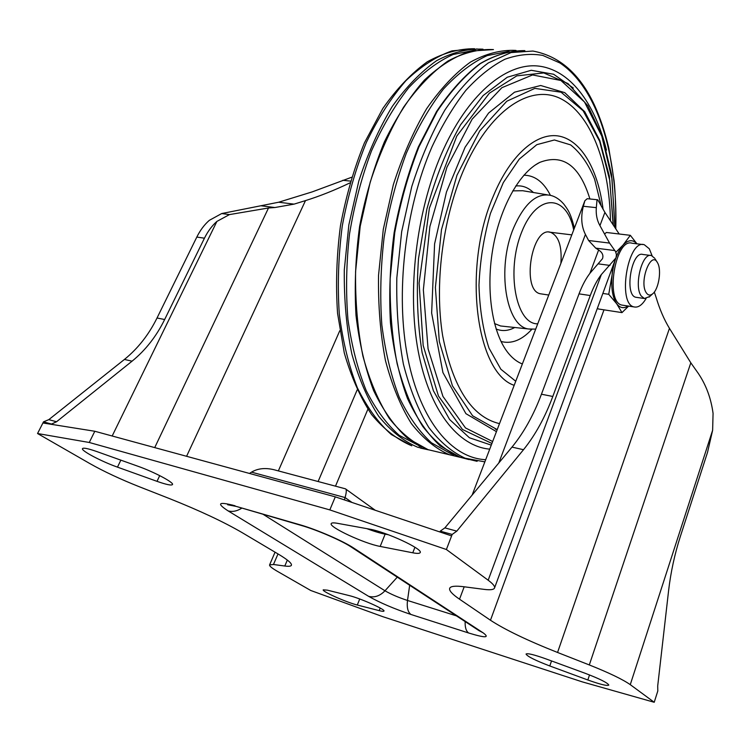<?xml version="1.0" encoding="UTF-8"?>
<svg xmlns="http://www.w3.org/2000/svg" width="751" height="751" viewBox="0 0 751 751"><rect width="100%" height="100%" fill="white"/><g stroke="black" fill="none" stroke-linecap="round" stroke-linejoin="round"><path stroke-width="1.13" d="M597.467 308.107L598.275 308.961L621.978 312.613L616.693 303.761L608.742 294.308L602.856 293.444M615.876 252.252L623.001 245.126L630.333 235.326L606.386 232.472L604.564 234.021M630.333 235.326L636.97 243.822M628.615 306.108L621.978 312.613M608.742 294.308L612.121 274.772L612.76 266.511M646.404 292.956C648.179 295.425 650.263 295.716 652.638 293.838C658.655 289.332 661.781 270.163 657.669 263.047C651.192 249.248 638.575 282.367 646.404 292.956M654.769 258.297L651.417 255.556C642.171 252.017 633.553 286.281 641.307 296.072L644.405 298.513L649.765 296.467M650.526 255.443L642.894 254.476C631.469 250.468 624.137 295.368 635.9 297.274L636.81 297.405M652.121 255.8L649.305 248.788L644.292 244.723C627.723 238.893 617.059 304.183 634.126 306.934C638.237 307.807 642.208 305.028 646.038 298.607M642.987 244.563L632.098 243.23C615.313 237.4 604.705 302.315 621.988 305.103L623.33 305.31M636.867 243.812C632.764 239.269 628.146 239.71 623.001 245.126C617.35 251.932 613.727 261.808 612.121 274.772C610.967 287.708 612.487 297.368 616.693 303.761C619.979 308.041 623.762 308.802 628.061 306.023M344.38 499.903L345.066 497.556C346.605 492.112 346.69 489.173 345.319 488.751M345.084 488.732L276.255 470.342C266.605 467.488 258.353 468.08 251.51 472.144L249.482 473.44M597.308 199.747L587.235 198.696L584.879 200.733L583.33 206.262C580.673 217.011 581.368 226.408 585.423 234.443L588.596 240.498L595.74 248.14L598.622 249.999C602.368 252.439 603.654 255.34 602.48 258.71L590.145 273.035C585.902 278.527 582.194 285.474 579.03 293.866L541.443 394.219C533.614 415.068 523.794 432.698 511.985 447.108L444.883 527.878L440.227 531.154L452.168 534.44L451.614 535.904L335.293 496.852L94.804 431.262L42.92 422.982L43.492 421.846L48.815 419.64L124.422 359.447C137.893 348.558 148.764 334.739 157.025 318.002L196.818 237.063C200.198 230.266 204.356 224.69 209.294 220.362L221.705 213.547L229.477 214.589L216.898 221.414C211.97 225.769 207.82 231.364 204.441 238.198L164.657 319.513C156.386 336.335 145.525 350.219 132.073 361.175L56.541 421.752L51.068 424.277M37.55 433.524L89.979 463.649C103.938 471.525 120.367 479.213 139.264 486.723L169.698 498.673C199.597 510.605 223.77 521.945 242.244 532.694L278.33 554.125C287.717 559.758 292.073 563.475 291.407 565.278C290.919 566.301 288.722 566.545 284.798 566.019L273.467 564.499L269.59 564.902C269.28 566.001 271.946 568.188 277.588 571.445L310.736 590.483L382.803 616.674L582.203 681.852L654.224 702.279L630.267 684.659C622.767 679.411 609.108 672.84 589.31 664.945L557.552 652.469C527.371 640.5 505.01 629.751 490.469 620.242L459.528 599.195C452.271 594.257 448.995 590.633 449.68 588.324C450.516 586.193 455.228 585.658 463.818 586.738L483.991 589.357C490.272 590.173 493.782 589.723 494.524 588.024C495.097 586.39 492.975 583.79 488.178 580.223L446.385 549.507L329.82 509.901L89.266 442.48L37.55 433.524L42.92 422.982M351.637 177.255L312.106 191.918L278.649 202.226L221.705 213.547M654.309 292.026L656.064 297.265C659.66 309.243 664.128 319.607 669.46 328.356L690.817 362.808L589.31 664.945M619.19 234.002L604.912 212.392L597.749 199.794L597.007 200.17L596.313 207.661C595.806 214.27 596.951 220.127 599.73 225.253L609.568 243.089L615.538 251.547L616.44 254.636L616.102 257.377L494.524 588.024M579.03 293.866L590.258 295.537C593.421 287.089 597.111 280.104 601.316 274.584L615.914 257.95M590.258 295.537L552.802 396.472C545.001 417.443 535.228 435.195 523.503 449.708L456.796 531.135L452.168 534.44M451.614 535.904L446.385 549.507M440.227 531.154L439.908 531.971M690.817 362.808L698.177 373.238C706.062 384.85 711.019 398.227 713.065 413.369L712.633 430.239L707.526 452.365L680.293 536.636C674.651 554.238 670.756 572.215 668.606 590.558L657.707 685.954L657.801 690.976L654.224 702.279M43.492 421.846L51.228 423.977M261.132 205.793L274.885 207.529L294.063 204.131L305.488 200.601C319.691 196.189 334.514 190.285 349.957 182.887M274.885 207.529L268.501 207.989L229.477 214.589M335.293 496.852L329.82 509.901M94.804 431.262L89.266 442.48M585.151 673.281L545.893 658.871C534.027 654.647 527.418 653.041 526.047 654.046C527.277 656.402 535.191 660.373 549.788 665.968L587.836 679.984C600.199 684.405 607.183 686.114 608.798 685.109C607.7 682.837 599.824 678.885 585.151 673.281M357.298 605.024L379.199 610.638C382.128 611.38 383.714 611.521 383.958 611.061C385.685 609.559 359.917 598.087 349.055 595.562L327.389 590.164L323.23 589.835C321.738 591.366 346.643 602.443 357.298 605.024L359.72 598.988M380.184 546.428L412.759 552.802C417.218 553.656 419.696 553.581 420.185 552.576C423.282 549.141 385.695 531.689 369.445 529.117L337.34 523.297C333.66 522.649 331.623 522.752 331.229 523.597C328.628 527.042 364.404 543.649 380.184 546.428L385.132 534.149L388.389 534.74M366.741 528.629C374.054 531.361 380.184 533.201 385.132 534.149M137.771 466.193L96.945 451.604C88.233 448.563 83.417 447.568 82.497 448.61C80.817 450.619 101.573 461.546 117.475 467.141L157.015 481.344C166.262 484.592 171.416 485.672 172.486 484.564C174.279 482.668 154.124 471.928 137.771 466.193M494.515 323.559L500.588 325.972L504.062 326.347M547.244 194.809L522.687 190.726L512.745 190.876M589.901 198.968C579.725 165.652 563.006 153.457 539.744 162.394C519.176 172.608 499.396 208.337 492.562 250.327C485.681 292.308 492.731 334.477 508.53 353.421C512.745 358.509 517.364 362.029 522.358 363.972M610.46 220.794C609.38 163.821 590.934 113.636 560.434 98.55C530.122 83.474 488.939 110.313 462.954 171.594C442.377 220.203 434.435 285.202 442.649 335.688C452.853 387.694 471.806 417.012 499.499 423.639M495.388 429.187L497.265 429.469M509.047 51.34L487.258 55.583C472.351 62.417 457.735 73.589 443.428 89.087C429.6 106.989 417.227 128.402 406.291 153.317C396.509 179.827 389.112 207.924 384.09 237.626C380.626 267.553 379.875 296.645 381.837 324.901C385.319 351.966 391.14 376.138 399.288 397.392C408.544 416.533 419.283 431.684 431.487 442.827L450.891 453.745L453.933 454.702M475.336 50.092L453.125 54.485C437.964 61.329 423.16 72.415 408.713 87.745C394.791 105.403 382.372 126.478 371.463 150.97C361.729 177.001 354.425 204.572 349.562 233.702C346.267 263.047 345.723 291.576 347.929 319.288C351.665 345.854 357.748 369.586 366.178 390.501C375.725 409.342 386.756 424.296 399.25 435.345L421.527 447.014M560.884 263.394C562.114 246.103 558.631 235.73 550.427 232.266C531.68 226.239 521.147 290.684 540.373 293.772L541.884 293.998M251.51 472.144L345.066 497.556L351.966 502.447M287.333 560.068L284.798 566.019M278.001 553.938L273.467 564.499M669.46 328.356L557.552 652.469M603.992 309.834L490.469 620.242M604.912 212.392L599.936 225.638M464.193 586.784L459.528 599.195M601.316 274.584L488.178 580.223M598.622 249.999L589.901 273.355M585.423 234.443L498.767 463.02M357.147 389.929L318.114 481.522M339.781 330.712L278.349 470.905M305.488 200.601L186.586 456.289M268.501 207.989L154.725 447.605M216.898 221.414L112.171 436.002M712.633 430.239L630.267 684.659M589.526 674.942L587.836 679.984M551.534 660.936L549.788 665.968M380.222 608.066L379.199 610.638M414.937 547.254L412.759 552.802M159.71 475.627L157.015 481.344M120.855 460.147L117.475 467.141M238.161 506.963L299.978 524.771C317.035 529.662 343.385 541.124 353.946 548.211L483.156 632.849C490.065 638.012 485.23 638.059 468.652 632.999C466.099 631.159 464.935 627.357 465.151 621.575M262.944 514.219L384.981 590.784C379.903 596.012 374.449 597.862 368.619 596.332C379.837 602.706 393.965 608.751 411.013 614.487L468.652 632.999M368.619 596.332L228.107 510.896C216.138 503.114 218.457 501.405 235.072 505.78M48.815 419.64L56.541 421.752M124.422 359.447L132.073 361.175M157.025 318.002L164.657 319.513M196.818 237.063L204.441 238.198M278.649 202.226L294.063 204.131M342.803 180.278L350.482 181.104M583.33 206.262L596.313 207.661M588.596 240.498L609.568 243.089M595.74 248.14L614.928 250.571M598.613 263.911L609.972 265.422M541.443 394.219L552.802 396.472M511.985 447.108L523.503 449.708M444.883 527.878L456.796 531.135M241.935 508.07C237.119 511.149 232.51 512.088 228.107 510.896M409.67 585.273L407.502 600.462C398.387 597.449 390.886 594.219 384.981 590.784L397.27 577.162M353.946 548.211L349.159 545.724M483.156 632.849L478.575 630.361M302.925 525.925L299.978 524.771M411.013 614.487C407.849 612.168 406.676 607.493 407.502 600.462L456.401 615.858M483.024 49.209L482.63 49.162C467.695 48.524 452.384 52.345 436.706 60.624C421.104 71.542 406.3 86.806 392.294 106.398C379.114 128.261 367.962 153.12 358.828 180.982L348.858 224.821L344.296 269.919C343.986 299.818 346.502 327.83 351.844 353.956C358.659 378.354 367.577 399.081 378.607 416.148C390.539 430.792 403.54 441.147 417.594 447.192L428.605 449.858L420.485 448.103M480.002 49.444L476.632 48.937M474.594 48.721L451.952 50.89C436.359 56.372 421.011 66.304 405.887 80.695C391.233 97.583 378.053 118.179 366.328 142.502C355.805 168.543 347.769 196.396 342.249 226.07C338.372 256.091 337.387 285.418 339.292 314.04C342.832 341.545 348.877 366.159 357.41 387.901C367.145 407.502 378.448 423.038 391.318 434.529L411.783 445.812C397.185 439.617 383.77 429.178 371.548 414.477C360.311 397.467 351.215 376.936 344.277 352.895L337.565 313.355C335.622 284.873 336.579 255.725 340.438 225.91C345.929 196.424 353.928 168.74 364.442 142.84L382.813 108.51C396.669 88.796 411.473 73.241 427.206 61.845C443.165 53.021 458.936 48.646 474.529 48.731M533.37 192.5C528.141 187.421 522.264 185.253 515.74 185.995M496.082 329.013C502.147 331.454 508.361 330.947 514.745 327.492M550.408 195.326C543.677 182.071 534.834 175.358 523.898 175.199M501.001 341.48C511.515 344.24 521.795 340.194 531.839 329.332M601.044 205.173L594.576 179.095C588.324 163.971 580.326 152.566 570.6 144.887L554.416 139.977L536.843 144.652L519.279 159.099L503.311 182.606L490.469 213.35C483.888 236.649 480.058 260.569 478.978 285.108C479.645 308.905 482.977 329.914 489.004 348.117L500.851 369.229L515.74 381.255M603.1 209.398C598.34 170.871 582.166 141.254 559.927 136.278C537.744 131.406 510.708 153.917 493.388 195.983C462.062 268.098 476.19 373.031 514.182 385.319M613.154 224.868L609.765 180.437L599.664 141.31L583.161 110.81L561.072 92.204L534.872 88.383L506.784 101.235L479.72 130.927L456.955 175.283L441.485 229.656L435.392 287.483L439.335 341.621L452.431 385.817L472.614 415.791L497.209 429.628M614.881 227.478L612.009 179.151L601.795 136.119L584.494 101.995L560.913 80.488L532.562 74.94L501.875 87.698L472.088 119.221L446.92 167.266L429.872 226.633L423.357 289.867L428.07 348.811L442.93 396.387L465.489 427.929L492.656 441.522M573.313 88.045L553.628 74.255L531.239 70.284L507.263 77.231L483.156 95.546L460.56 124.826C446.779 149.355 435.533 177.499 426.831 209.257L418.514 258.522C416.214 291.961 417.425 323.352 422.137 352.698L433.402 390.764L449.624 419.527L469.403 437.749L491.267 445.136M606.489 150.153C594.895 103.159 569.859 69.045 537.491 65.966C505.254 63.093 466.897 95.142 441.306 154.237C416.082 212.486 406.995 291.66 418.223 351.299C429.497 411.041 458.495 446.479 489.736 449.136M615.773 228.83C617.895 156.49 597.899 88.224 559.917 62.971L542.842 55.433C530.666 53.274 518.012 54.551 504.879 59.263C491.642 66.041 478.659 76.386 465.911 90.289C453.538 106.154 442.236 124.985 432.013 146.792C404.761 209.154 395.204 294.476 407.802 357.974C420.438 421.602 452.149 458.194 485.69 459.687M615.811 228.886C615.951 209.445 615.379 193.364 614.074 180.625L608.779 148.088C605.156 132.495 600.378 118.17 594.445 105.093C579.903 73.927 559.382 55.912 532.881 51.049L511.027 52.579L488.375 62.896C473.168 74.142 458.683 89.838 444.921 109.984C431.928 132.467 420.87 158.029 411.745 186.67L401.663 231.721L396.819 278.02C396.256 308.689 398.443 337.377 403.39 364.104C409.793 389.027 418.26 410.149 428.802 427.479C440.236 442.311 452.722 452.731 466.258 458.72L477.12 461.321M484.855 461.874L460.175 457.275L440.17 445.897C427.657 434.209 416.749 418.363 407.436 398.359C399.307 376.148 393.646 350.97 390.445 322.827C388.849 293.51 390.079 263.451 394.134 232.669C399.785 202.226 407.859 173.641 418.354 146.914L436.547 111.533C450.187 91.275 464.606 75.344 479.833 63.769C495.162 54.851 510.164 50.467 524.855 50.627C510.389 50.448 495.538 54.795 480.321 63.657C465.179 75.194 450.797 91.106 437.176 111.373L418.983 146.802C408.488 173.565 400.405 202.207 394.735 232.716L390.163 278.593C389.76 308.943 392.078 337.312 397.129 363.719C403.606 388.333 412.13 409.211 422.7 426.343C434.153 441.006 446.648 451.323 460.175 457.275L468.887 459.556M516.106 50.486L515.43 50.392C500.823 49.773 485.822 53.668 470.417 62.108C455.068 73.241 440.462 88.778 426.615 108.735C413.557 131.003 402.461 156.321 393.336 184.69L383.292 229.327L378.551 275.204C378.072 305.601 380.381 334.054 385.46 360.574C392.013 385.31 400.64 406.3 411.351 423.545C422.963 438.312 435.636 448.704 449.361 454.712L460.344 457.35M460.419 457.359L428.07 449.671L407.474 438.199C394.575 426.484 383.301 410.637 373.66 390.67C365.249 368.534 359.363 343.489 356.012 315.523C354.312 286.441 355.514 256.682 359.635 226.267C365.399 196.227 373.651 168.111 384.39 141.892C396.293 117.466 409.642 96.87 424.409 80.094C439.635 65.872 455.078 56.194 470.736 51.068L493.445 49.566C478.622 48.937 463.405 52.786 447.812 61.113C432.294 72.105 417.556 87.454 403.606 107.168C390.464 129.163 379.33 154.171 370.196 182.202L360.198 226.304L355.58 271.655C355.223 301.724 357.664 329.877 362.921 356.134C369.652 380.644 378.476 401.466 389.403 418.589C401.231 433.271 414.12 443.634 428.07 449.671L439.56 452.393M573.689 229.947C566.78 194.03 537.228 192.547 521.738 231.937C505.752 270.961 516.003 324.507 537.735 323.822M574.384 228.135C570.563 212.805 567.897 209.707 563.879 204.188C559.748 199.409 555.28 196.462 550.455 195.344C536.59 192.716 524.311 203.549 513.628 227.844C496.392 268.37 505.986 326.544 528.62 328.985L531.858 329.342M657.003 261.977L655.257 259.133M652.638 293.838L649.052 297.114M635.9 297.274L644.405 298.513M621.988 305.103L634.126 306.934M540.373 293.772L548.765 295.04M548.953 232.087L571.802 234.875M584.879 200.733L472.144 495.059M367.877 409.229L335.49 486.169M275.054 552.182L269.59 564.902M375.237 510.258L345.92 489.183M479.467 630.943L351.628 547.291C342.86 541.152 316.875 529.812 301.217 525.428L236.349 506.437L227.647 504.747L232.5 505.057M535.576 164.826L539.744 162.394M613.379 225.206L609.324 176.119L599.777 140.446L584.776 111.786L564.761 92.645L540.682 85.501L514.529 92.185L488.582 113.063L465.113 147.187L446.46 192.012L434.594 243.887L431.637 313.036L442.94 372.609L465.92 413.67L496.439 431.647M615.097 227.797L611.596 174.561L602.462 136.87L587.826 105.741L568.019 83.596L543.79 72.931L516.819 75.851L489.342 93.218L456.805 136.044L429.384 208.168L419.105 283.071L423.16 345.413L438.462 396.012L462.494 429.506L491.914 443.465M450.891 453.745L452.975 454.242M419.096 446.235L420.701 446.62M500.588 325.972L528.62 328.985L535.707 329.126"/></g></svg>
